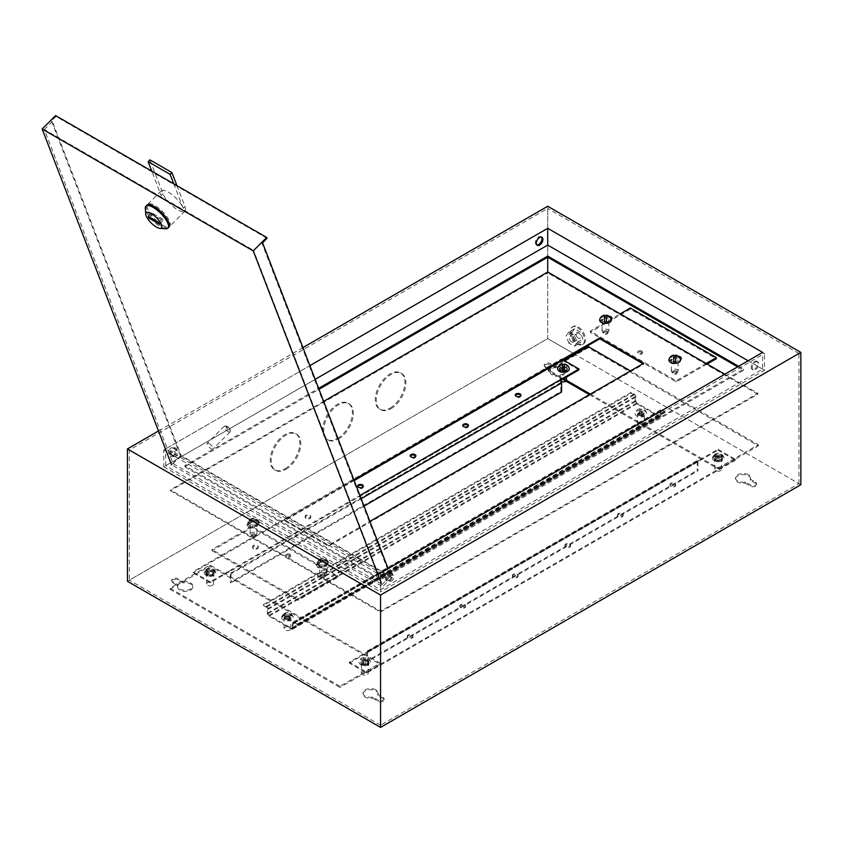 <?xml version="1.0" encoding="UTF-8"?>
<svg xmlns="http://www.w3.org/2000/svg" width="843" height="843" viewBox="0 0 843 843"><rect width="100%" height="100%" fill="white"/><g stroke="black" fill="none" stroke-linecap="round" stroke-linejoin="round"><path stroke-width="0.63" stroke-dasharray="4.21 3.16" d="M641.713 351.078A2.297 1.328 180 0 1 642.387 352.016A2.297 1.328 180 0 1 640.965 353.238A2.297 1.328 180 0 1 638.467 352.954A2.297 1.328 180 0 1 637.793 352.016A2.297 1.328 180 0 1 639.205 350.783A2.297 1.328 180 0 1 641.713 351.078M641.713 352.174A2.297 1.328 180 0 1 642.387 353.112A2.297 1.328 180 0 1 640.965 354.345A2.297 1.328 180 0 1 638.467 354.049A2.297 1.328 180 0 1 637.793 353.112A2.297 1.328 180 0 1 639.205 351.889A2.297 1.328 180 0 1 641.713 352.174M676.339 371.068A2.297 1.328 180 0 1 677.013 372.005A2.297 1.328 180 0 1 675.591 373.228A2.297 1.328 180 0 1 673.093 372.943A2.297 1.328 180 0 1 672.419 372.005A2.297 1.328 180 0 1 673.831 370.783A2.297 1.328 180 0 1 676.339 371.068M676.339 372.174A2.297 1.328 180 0 1 677.013 373.101A2.297 1.328 180 0 1 675.591 374.334A2.297 1.328 180 0 1 673.093 374.039A2.297 1.328 180 0 1 672.419 373.101A2.297 1.328 180 0 1 673.831 371.879A2.297 1.328 180 0 1 676.339 372.174M607.086 331.088A2.297 1.328 180 0 1 607.761 332.026A2.297 1.328 180 0 1 606.338 333.248A2.297 1.328 180 0 1 603.841 332.953A2.297 1.328 180 0 1 603.166 332.026A2.297 1.328 180 0 1 604.579 330.793A2.297 1.328 180 0 1 607.086 331.088M607.086 332.184A2.297 1.328 180 0 1 607.761 333.122A2.297 1.328 180 0 1 606.338 334.344A2.297 1.328 180 0 1 603.841 334.06A2.297 1.328 180 0 1 603.166 333.122A2.297 1.328 180 0 1 604.579 331.9A2.297 1.328 180 0 1 607.086 332.184M289.813 554.241A2.297 1.328 0 0 0 287.315 553.956A2.297 1.328 0 0 0 285.893 555.179A2.297 1.328 0 0 0 286.567 556.117A2.297 1.328 0 0 0 289.065 556.401A2.297 1.328 0 0 0 290.487 555.179A2.297 1.328 0 0 0 289.813 554.241M289.813 555.347A2.297 1.328 0 0 0 287.315 555.052A2.297 1.328 0 0 0 285.893 556.285A2.297 1.328 0 0 0 286.567 557.223A2.297 1.328 0 0 0 289.065 557.508A2.297 1.328 0 0 0 290.487 556.285A2.297 1.328 0 0 0 289.813 555.347M324.439 574.231A2.297 1.328 0 0 0 321.942 573.946A2.297 1.328 0 0 0 320.519 575.168A2.297 1.328 0 0 0 321.194 576.106A2.297 1.328 0 0 0 323.691 576.391A2.297 1.328 0 0 0 325.113 575.168A2.297 1.328 0 0 0 324.439 574.231M324.439 575.337A2.297 1.328 0 0 0 321.942 575.052A2.297 1.328 0 0 0 320.519 576.275A2.297 1.328 0 0 0 321.194 577.213A2.297 1.328 0 0 0 323.691 577.497A2.297 1.328 0 0 0 325.113 576.275A2.297 1.328 0 0 0 324.439 575.337M255.187 534.251A2.297 1.328 0 0 0 252.689 533.967A2.297 1.328 0 0 0 251.267 535.189A2.297 1.328 0 0 0 251.941 536.127A2.297 1.328 0 0 0 254.438 536.411A2.297 1.328 0 0 0 255.861 535.189A2.297 1.328 0 0 0 255.187 534.251M255.187 535.358A2.297 1.328 0 0 0 252.689 535.063A2.297 1.328 0 0 0 251.267 536.296A2.297 1.328 0 0 0 251.941 537.223A2.297 1.328 0 0 0 254.438 537.518A2.297 1.328 0 0 0 255.861 536.296A2.297 1.328 0 0 0 255.187 535.358M642.471 413.502A2.297 1.328 180 0 1 643.146 414.44A2.297 1.328 180 0 1 641.734 415.662A2.297 1.328 180 0 1 639.226 415.378A2.297 1.328 180 0 1 638.551 414.44A2.297 1.328 180 0 1 639.974 413.218A2.297 1.328 180 0 1 642.471 413.502M642.471 414.608A2.297 1.328 180 0 1 643.146 415.546A2.297 1.328 180 0 1 641.734 416.769A2.297 1.328 180 0 1 639.226 416.484A2.297 1.328 180 0 1 638.551 415.546A2.297 1.328 180 0 1 639.974 414.324A2.297 1.328 180 0 1 642.471 414.608M561.575 370.878A2.698 1.56 0 0 0 564.515 371.215A2.698 1.56 0 0 0 566.18 369.771A2.698 1.56 0 0 0 565.39 368.665A2.698 1.56 0 0 0 562.45 368.328A2.698 1.56 0 0 0 560.774 369.771A2.698 1.56 0 0 0 561.575 370.878M561.575 371.974A2.698 1.56 0 0 0 564.515 372.311A2.698 1.56 0 0 0 566.18 370.878A2.698 1.56 0 0 0 565.39 369.771A2.698 1.56 0 0 0 562.45 369.434A2.698 1.56 0 0 0 560.774 370.878A2.698 1.56 0 0 0 561.575 371.974M716.318 460.215A2.698 1.56 0 0 0 719.258 460.552A2.698 1.56 0 0 0 720.923 459.108A2.698 1.56 0 0 0 720.133 458.012A2.698 1.56 0 0 0 717.193 457.675A2.698 1.56 0 0 0 715.528 459.108A2.698 1.56 0 0 0 716.318 460.215M716.318 461.321A2.698 1.56 0 0 0 719.258 461.658A2.698 1.56 0 0 0 720.923 460.215A2.698 1.56 0 0 0 720.133 459.108A2.698 1.56 0 0 0 717.193 458.771A2.698 1.56 0 0 0 715.528 460.215A2.698 1.56 0 0 0 716.318 461.321M289.054 617.55A2.297 1.328 0 0 0 286.546 617.266A2.297 1.328 0 0 0 285.134 618.488A2.297 1.328 0 0 0 285.798 619.426A2.297 1.328 0 0 0 288.306 619.71A2.297 1.328 0 0 0 289.718 618.488A2.297 1.328 0 0 0 289.054 617.55M289.054 618.657A2.297 1.328 0 0 0 286.546 618.372A2.297 1.328 0 0 0 285.134 619.594A2.297 1.328 0 0 0 285.798 620.532A2.297 1.328 0 0 0 288.306 620.817A2.297 1.328 0 0 0 289.718 619.594A2.297 1.328 0 0 0 289.054 618.657M208.147 574.926A2.698 1.56 180 0 1 207.357 573.82A2.698 1.56 180 0 1 209.022 572.376A2.698 1.56 180 0 1 211.962 572.713A2.698 1.56 180 0 1 212.752 573.82A2.698 1.56 180 0 1 211.087 575.263A2.698 1.56 180 0 1 208.147 574.926M208.147 576.022A2.698 1.56 180 0 1 207.357 574.926A2.698 1.56 180 0 1 209.022 573.482A2.698 1.56 180 0 1 211.962 573.82A2.698 1.56 180 0 1 212.752 574.926A2.698 1.56 180 0 1 211.087 576.359A2.698 1.56 180 0 1 208.147 576.022M362.89 664.263A2.698 1.56 180 0 1 362.1 663.156A2.698 1.56 180 0 1 363.765 661.723A2.698 1.56 180 0 1 366.705 662.061A2.698 1.56 180 0 1 367.495 663.156A2.698 1.56 180 0 1 365.83 664.6A2.698 1.56 180 0 1 362.89 664.263M362.89 665.369A2.698 1.56 180 0 1 362.1 664.263A2.698 1.56 180 0 1 363.765 662.819A2.698 1.56 180 0 1 366.705 663.156A2.698 1.56 180 0 1 367.495 664.263A2.698 1.56 180 0 1 365.83 665.707A2.698 1.56 180 0 1 362.89 665.369M754.527 361.552A4.658 2.687 -60 0 1 756.856 361.32A4.658 2.687 -60 0 1 757.562 365.051A4.658 2.687 -60 0 1 754.527 369.16A4.658 2.687 -60 0 1 752.188 369.392A4.658 2.687 -60 0 1 751.482 365.662A4.658 2.687 -60 0 1 754.527 361.552M755.476 362.1A4.658 2.687 -60 0 1 757.804 361.868A4.658 2.687 -60 0 1 758.521 365.609A4.658 2.687 -60 0 1 755.476 369.719A4.658 2.687 -60 0 1 753.147 369.94A4.658 2.687 -60 0 1 752.43 366.21A4.658 2.687 -60 0 1 755.476 362.1M541.406 237.052A4.658 2.687 120 0 0 540.974 236.683A4.658 2.687 120 0 0 538.645 236.915A4.658 2.687 120 0 0 535.6 241.024A4.658 2.687 120 0 0 536.317 244.755A4.658 2.687 120 0 0 536.843 244.944M388.676 572.766A4.658 2.687 -60 0 1 391.004 572.545A4.658 2.687 -60 0 1 391.721 576.275A4.658 2.687 -60 0 1 388.676 580.384A4.658 2.687 -60 0 1 386.347 580.616A4.658 2.687 -60 0 1 385.63 576.875A4.658 2.687 -60 0 1 388.676 572.766M389.635 573.324A4.658 2.687 -60 0 1 391.963 573.092A4.658 2.687 -60 0 1 392.68 576.823A4.658 2.687 -60 0 1 389.635 580.932A4.658 2.687 -60 0 1 387.306 581.164A4.658 2.687 -60 0 1 386.589 577.434A4.658 2.687 -60 0 1 389.635 573.324M172.804 455.747A4.658 2.687 120 0 0 175.85 451.637A4.658 2.687 120 0 0 175.133 447.907A4.658 2.687 120 0 0 172.804 448.139A4.658 2.687 120 0 0 169.759 452.238A4.658 2.687 120 0 0 170.476 455.979A4.658 2.687 120 0 0 172.804 455.747M173.753 456.295A4.658 2.687 120 0 0 176.798 452.185A4.658 2.687 120 0 0 176.082 448.455A4.658 2.687 120 0 0 173.753 448.687A4.658 2.687 120 0 0 170.707 452.796A4.658 2.687 120 0 0 171.424 456.527A4.658 2.687 120 0 0 173.753 456.295M182.963 582.882L177.673 579.836A3.509 2.023 0 0 0 173.848 579.394A3.509 2.023 0 0 0 171.677 581.27A3.509 2.023 0 0 0 172.71 582.703L177.999 585.759A7.566 4.363 0 0 0 177.652 587.055A7.566 4.363 0 0 0 179.865 590.142A7.566 4.363 0 0 0 188.115 591.091A7.566 4.363 0 0 0 192.784 587.055A7.566 4.363 0 0 0 190.571 583.967A7.566 4.363 0 0 0 182.963 582.882L182.963 581.786L177.673 578.73A3.509 2.023 0 0 0 173.848 578.287A3.509 2.023 0 0 0 171.677 580.163A3.509 2.023 0 0 0 172.71 581.596L177.999 584.652A7.566 4.363 0 0 0 177.652 585.948A7.566 4.363 0 0 0 179.865 589.046A7.566 4.363 0 0 0 188.115 589.984A7.566 4.363 0 0 0 192.784 585.948A7.566 4.363 0 0 0 190.571 582.861A7.566 4.363 0 0 0 182.963 581.786M555.495 367.811L550.205 364.756A3.509 2.023 0 0 0 546.38 364.313A3.509 2.023 0 0 0 544.209 366.189A3.509 2.023 0 0 0 545.231 367.622L550.532 370.678A7.566 4.363 0 0 0 550.184 371.974A7.566 4.363 0 0 0 552.397 375.061A7.566 4.363 0 0 0 560.648 376.01A7.566 4.363 0 0 0 565.316 371.974A7.566 4.363 0 0 0 563.103 368.886A7.566 4.363 0 0 0 555.495 367.811L555.495 366.705L550.205 363.649A3.509 2.023 0 0 0 546.38 363.207A3.509 2.023 0 0 0 544.209 365.082A3.509 2.023 0 0 0 545.231 366.515L550.532 369.571A7.566 4.363 0 0 0 550.184 370.878A7.566 4.363 0 0 0 552.397 373.965A7.566 4.363 0 0 0 560.648 374.914A7.566 4.363 0 0 0 565.316 370.878A7.566 4.363 0 0 0 563.103 367.79A7.566 4.363 0 0 0 555.495 366.705M748.405 474.778A7.566 4.363 0 0 0 740.165 473.829A7.566 4.363 0 0 0 735.496 477.865A7.566 4.363 0 0 0 737.709 480.953A7.566 4.363 0 0 0 745.317 482.027L750.607 485.083A3.509 2.023 0 0 0 754.432 485.526A3.509 2.023 0 0 0 756.603 483.65A3.509 2.023 0 0 0 755.57 482.217L750.281 479.161A7.566 4.363 0 0 0 750.628 477.865A7.566 4.363 0 0 0 748.405 474.778M745.317 483.134L750.607 486.19A3.509 2.023 0 0 0 754.432 486.632A3.509 2.023 0 0 0 756.603 484.757A3.509 2.023 0 0 0 755.57 483.324L750.281 480.268A7.566 4.363 0 0 0 750.628 478.961A7.566 4.363 0 0 0 748.405 475.874A7.566 4.363 0 0 0 740.165 474.925A7.566 4.363 0 0 0 735.496 478.961A7.566 4.363 0 0 0 737.709 482.048A7.566 4.363 0 0 0 745.317 483.134L745.317 482.027M375.883 689.848A7.566 4.363 0 0 0 367.632 688.91A7.566 4.363 0 0 0 362.964 692.935A7.566 4.363 0 0 0 365.177 696.033A7.566 4.363 0 0 0 372.785 697.108L378.075 700.164A3.509 2.023 0 0 0 381.9 700.607A3.509 2.023 0 0 0 384.071 698.731A3.509 2.023 0 0 0 383.038 697.298L377.748 694.242A7.566 4.363 0 0 0 378.096 692.935A7.566 4.363 0 0 0 375.883 689.848M372.785 698.215L378.075 701.271A3.509 2.023 0 0 0 381.9 701.703A3.509 2.023 0 0 0 384.071 699.838A3.509 2.023 0 0 0 383.038 698.404L377.748 695.349A7.566 4.363 0 0 0 378.096 694.042A7.566 4.363 0 0 0 375.883 690.954A7.566 4.363 0 0 0 367.632 690.006A7.566 4.363 0 0 0 362.964 694.042A7.566 4.363 0 0 0 365.177 697.129A7.566 4.363 0 0 0 372.785 698.215L372.785 697.108M285.998 469.309A20.938 12.087 120 0 0 299.676 450.857A20.938 12.087 120 0 0 296.462 434.082A20.938 12.087 120 0 0 285.998 435.125A20.938 12.087 120 0 0 272.31 453.576A20.938 12.087 120 0 0 275.524 470.352A20.938 12.087 120 0 0 285.998 469.309M285.039 468.761A20.938 12.087 120 0 0 298.717 450.31A20.938 12.087 120 0 0 295.503 433.534A20.938 12.087 120 0 0 285.039 434.566A20.938 12.087 120 0 0 271.362 453.018A20.938 12.087 120 0 0 274.565 469.804A20.938 12.087 120 0 0 285.039 468.761M338.528 438.982A20.938 12.087 120 0 0 352.205 420.531A20.938 12.087 120 0 0 349.002 403.755A20.938 12.087 120 0 0 338.528 404.788A20.938 12.087 120 0 0 324.85 423.239A20.938 12.087 120 0 0 328.064 440.014A20.938 12.087 120 0 0 338.528 438.982M337.579 438.434A20.938 12.087 120 0 0 351.257 419.983A20.938 12.087 120 0 0 348.043 403.196A20.938 12.087 120 0 0 337.579 404.24A20.938 12.087 120 0 0 323.891 422.691A20.938 12.087 120 0 0 327.105 439.466A20.938 12.087 120 0 0 337.579 438.434M391.068 408.655A20.938 12.087 120 0 0 404.745 390.204A20.938 12.087 120 0 0 401.531 373.417A20.938 12.087 120 0 0 391.068 374.461A20.938 12.087 120 0 0 377.39 392.912A20.938 12.087 120 0 0 380.593 409.687A20.938 12.087 120 0 0 391.068 408.655M390.109 408.096A20.938 12.087 120 0 0 403.786 389.645A20.938 12.087 120 0 0 400.583 372.869A20.938 12.087 120 0 0 390.109 373.902A20.938 12.087 120 0 0 376.431 392.353A20.938 12.087 120 0 0 379.645 409.14A20.938 12.087 120 0 0 390.109 408.096M589.383 394.65L718.225 469.035L758.342 445.873L588.319 347.716L588.319 346.61M758.342 445.873L758.342 444.777L630.459 370.941M573.904 353.733L547.718 338.612L547.718 272.004L547.718 272.89L170.412 490.731L170.412 489.846L380.562 611.175L757.868 393.333L724.801 374.25M547.718 257.21L547.718 208.463L129.337 450.014L129.337 580.163L547.718 338.612L547.718 206.25M798.943 483.65L798.943 353.502L380.562 595.053L380.562 725.201L798.943 483.65L574.947 354.334M798.943 353.502L547.718 208.463M707.129 364.039L676.191 381.9L590.226 332.268L630.343 309.107L716.318 358.739M630.343 309.107L630.343 308.001M339.961 686.318L169.938 588.161L210.055 565L380.077 663.156L339.961 686.318L339.961 687.424L169.938 589.257L169.938 588.161M380.562 595.053L129.337 450.014M380.562 725.201L129.337 580.163M211.962 550.658L297.937 600.29L338.054 577.128L252.089 527.497L211.962 550.658L211.962 549.552L297.937 599.183L338.054 576.022L252.089 526.39L211.962 549.552M297.937 600.29L297.937 599.183M315.166 379.339L165.639 465.673L380.562 589.752L762.641 369.16L762.641 352.395M380.562 589.752L380.562 572.987L165.639 448.908L309.887 365.63M165.639 465.673L165.639 448.908M380.562 575.2L764.548 353.502L547.718 228.316L163.732 450.014L380.562 575.2L380.562 591.965L764.548 370.267L764.548 353.502M764.548 370.267L547.718 245.081L547.718 228.316M547.718 245.081L163.732 466.78L163.732 450.014M762.641 369.16L748.12 360.783M738.573 366.294L743.537 369.16L380.562 578.73L184.743 465.673L318.643 388.36M800.85 484.757L547.718 338.612L127.43 581.27M302.932 347.579L158.495 430.973M737.614 366.842L743.537 370.267L743.537 369.16M743.537 370.267L380.562 579.826L380.562 578.73M380.562 579.826L184.743 466.78L184.743 465.673M184.743 466.78L318.991 389.266M163.732 466.78L380.562 591.965M377.748 695.349L377.748 694.242M750.281 480.268L750.281 479.161M550.532 370.678L550.532 369.571M177.999 585.759L177.999 584.652M169.938 589.257L210.055 566.096L380.077 664.263L339.961 687.424M210.055 566.096L210.055 565M380.077 664.263L380.077 663.156M588.319 347.716L548.203 370.878L562.713 379.255M564.241 360.509L548.203 369.771L563.672 378.707M590.332 394.102L718.225 467.939L758.342 444.777M548.203 370.878L548.203 369.771M718.225 469.035L718.225 467.939M338.054 577.128L338.054 576.022M252.089 527.497L252.089 526.39M706.171 363.491L676.191 380.804L590.226 331.162L611.101 319.118M676.191 381.9L676.191 380.804M610.142 317.337A3.372 1.949 0 0 0 606.222 317.695L601.449 320.456A3.372 1.949 0 0 0 600.458 321.836A3.372 1.949 0 0 0 601.449 323.217A3.372 1.949 0 0 0 606.222 323.217L611.006 320.456A3.372 1.949 0 0 0 611.997 319.075A3.372 1.949 0 0 0 611.902 318.633L620.206 313.859M590.226 332.268L590.226 331.162M578.287 327.031A10.127 5.848 60 0 1 584.905 335.957A10.127 5.848 60 0 1 583.356 344.081A10.127 5.848 60 0 1 578.287 343.575A10.127 5.848 60 0 1 571.67 334.65A10.127 5.848 60 0 1 573.219 326.526A10.127 5.848 60 0 1 578.287 327.031M577.329 327.579A10.127 5.848 60 0 1 583.946 336.515A10.127 5.848 60 0 1 582.397 344.629A10.127 5.848 60 0 1 577.329 344.123A10.127 5.848 60 0 1 570.711 335.198A10.127 5.848 60 0 1 572.271 327.084A10.127 5.848 60 0 1 577.329 327.579M578.287 338.064A3.372 1.949 60 0 1 576.085 335.082A3.372 1.949 60 0 1 576.601 332.374A3.372 1.949 60 0 1 578.287 332.542A3.372 1.949 60 0 1 580.49 335.525A3.372 1.949 60 0 1 579.973 338.233A3.372 1.949 60 0 1 578.287 338.064M571.596 341.921A3.372 1.949 60 0 1 569.394 338.949A3.372 1.949 60 0 1 569.91 336.241A3.372 1.949 60 0 1 571.596 336.41A3.372 1.949 60 0 1 573.809 339.381A3.372 1.949 60 0 1 573.293 342.089A3.372 1.949 60 0 1 571.596 341.921M571.817 332.669L574.578 328.749L580.089 331.931L582.85 339.034L580.089 342.964L574.578 339.782L571.817 332.669L566.085 335.978L568.846 332.058L574.578 328.749M568.846 332.058L574.357 335.24L577.118 342.342L574.357 346.273L568.846 343.09L574.578 339.782M568.846 343.09L566.085 335.978M574.357 346.273L580.089 342.964M577.118 342.342L582.85 339.034M574.357 335.24L580.089 331.931M171.709 452.954A3.372 1.949 -60 0 1 169.201 453.766A3.372 1.949 -60 0 1 170.075 448.718A3.372 1.949 -60 0 1 172.583 447.918A3.372 1.949 -60 0 1 171.709 452.954M176.482 455.715A3.372 1.949 -60 0 1 173.974 456.516A3.372 1.949 -60 0 1 174.849 451.479A3.372 1.949 -60 0 1 177.357 450.668A3.372 1.949 -60 0 1 176.482 455.715M392.364 580.353A3.372 1.949 -60 0 1 389.856 581.154A3.372 1.949 -60 0 1 390.731 576.106A3.372 1.949 -60 0 1 393.228 575.305A3.372 1.949 -60 0 1 392.364 580.353M385.946 573.356A3.372 1.949 120 0 0 385.082 578.393A3.372 1.949 120 0 0 387.58 577.592A3.372 1.949 120 0 0 388.454 572.545A3.372 1.949 120 0 0 385.946 573.356M165.734 228.759A15.532 5.364 45.1 0 1 160.686 226.893A15.532 5.364 45.1 0 1 145.333 208.305M173.742 183.795L183.173 208.263A15.532 5.364 -134.9 0 0 168.431 192.172A15.532 5.364 -134.9 0 0 161.213 190.918A15.532 5.364 -134.9 0 0 161.203 195.576L151.782 171.108M162.478 225.102A15.532 5.364 -134.9 0 0 169.696 226.346A15.532 5.364 -134.9 0 0 166.946 216.777A15.532 5.364 -134.9 0 0 154.964 205.597A15.532 5.364 -134.9 0 0 147.757 204.354A15.532 5.364 -134.9 0 0 150.507 213.932A15.532 5.364 -134.9 0 0 162.478 225.102M176.946 185.639L184.965 206.472A15.532 5.364 45.1 0 1 184.954 211.129A15.532 5.364 45.1 0 1 177.747 209.875A15.532 5.364 45.1 0 1 163.005 193.785L149.928 159.875M146.861 205.249A15.532 5.364 -134.9 0 0 149.601 214.828A15.532 5.364 -134.9 0 0 161.582 225.998A15.532 5.364 -134.9 0 0 168.8 227.241M227.431 426.484A2.698 0.927 45.1 0 1 230.097 429.719A2.698 0.927 45.1 0 1 228.738 429.877A2.698 0.927 45.1 0 1 226.409 427.57A2.698 0.927 45.1 0 1 226.556 426.168A2.698 0.927 45.1 0 1 227.431 426.484M228.168 431.627A4.057 1.401 -134.9 0 0 230.044 431.953A4.057 1.401 -134.9 0 0 230.213 431.384A4.057 1.401 -134.9 0 0 226.209 426.537A4.057 1.401 -134.9 0 0 224.891 426.052A4.057 1.401 -134.9 0 0 224.322 426.21A4.057 1.401 -134.9 0 0 225.039 428.708A4.057 1.401 -134.9 0 0 228.168 431.627M209.148 443.555A4.057 1.401 45.1 0 1 212.278 446.463A4.057 1.401 45.1 0 1 212.994 448.961A4.057 1.401 45.1 0 1 211.108 448.634A4.057 1.401 45.1 0 1 207.989 445.726A4.057 1.401 45.1 0 1 207.273 443.228A4.057 1.401 45.1 0 1 209.148 443.555M262.552 242.795L261.593 242.247L253.522 250.297L44.331 129.527L173.047 463.576L382.237 584.357L253.522 250.297M261.593 242.247L390.32 576.296L181.129 455.515L52.403 121.466L51.455 120.918L180.497 455.821L391.605 577.697L388.107 568.635M391.605 577.697L382.627 586.654L380.562 581.291M180.497 455.821L171.519 464.767L382.627 586.654M267.041 238.316L55.944 116.439L55.617 115.596M55.944 116.439L51.455 120.918M52.403 121.466L44.331 129.527M390.32 576.296L382.237 584.357M181.129 455.515L173.047 463.576M151.803 212.815L152.457 214.512L162.962 220.571L162.309 218.874L151.803 212.815L148.21 216.398M162.309 218.874L158.716 222.457M162.962 220.571L159.369 224.154M152.457 214.512L149.696 217.252M638.846 414.714A2.835 1.633 0 0 0 641.934 415.072A2.835 1.633 0 0 0 643.694 413.555A2.835 1.633 0 0 0 642.861 412.396A2.835 1.633 0 0 0 639.763 412.048A2.835 1.633 0 0 0 638.014 413.555A2.835 1.633 0 0 0 638.846 414.714M642.861 413.281A2.835 1.633 180 0 1 643.694 414.44A2.835 1.633 180 0 1 641.934 415.957A2.835 1.633 180 0 1 638.846 415.599A2.835 1.633 180 0 1 638.014 414.44A2.835 1.633 180 0 1 639.763 412.933A2.835 1.633 180 0 1 642.861 413.281M285.419 618.762A2.835 1.633 0 0 0 288.517 619.12A2.835 1.633 0 0 0 290.266 617.603A2.835 1.633 0 0 0 289.434 616.454A2.835 1.633 0 0 0 286.335 616.096A2.835 1.633 0 0 0 284.586 617.603A2.835 1.633 0 0 0 285.419 618.762M289.434 617.329A2.835 1.633 180 0 1 290.266 618.488A2.835 1.633 180 0 1 288.517 620.005A2.835 1.633 180 0 1 285.419 619.647A2.835 1.633 180 0 1 284.586 618.488A2.835 1.633 180 0 1 286.335 616.981A2.835 1.633 180 0 1 289.434 617.329M263.406 604.621L631.154 392.301L634.168 394.039A2.434 1.401 -120 0 1 635.885 397.011L635.885 401.321A1.349 0.78 60 0 0 636.844 402.975L659.194 415.873A1.349 0.78 60 0 0 659.869 415.947A1.349 0.78 60 0 0 660.143 415.325L660.143 411.026A2.434 1.401 -120 0 1 660.649 409.909A2.434 1.401 -120 0 1 661.871 410.025L664.874 411.763L664.874 412.649L661.871 410.91A1.349 0.78 -120 0 0 661.197 410.847A1.349 0.78 -120 0 0 660.912 411.458L660.912 415.768A2.434 1.401 60 0 1 660.406 416.874A2.434 1.401 60 0 1 659.194 416.758L636.844 403.85A2.434 1.401 60 0 1 635.127 400.878L635.127 396.568A1.349 0.78 -120 0 0 634.168 394.914L631.154 393.186L263.406 605.506L266.409 607.245A1.349 0.78 -120 0 1 267.368 608.899L267.368 613.198A2.434 1.401 60 0 0 269.086 616.17L291.436 629.078A2.434 1.401 60 0 0 292.658 629.194A2.434 1.401 60 0 0 293.153 628.088L293.153 623.788A1.349 0.78 -120 0 1 293.438 623.167A1.349 0.78 -120 0 1 294.112 623.23L297.126 624.969L297.126 624.083L294.112 622.355A2.434 1.401 -120 0 0 292.9 622.229A2.434 1.401 -120 0 0 292.395 623.346L292.395 627.645A1.349 0.78 60 0 1 292.11 628.267A1.349 0.78 60 0 1 291.436 628.193L269.086 615.295A1.349 0.78 60 0 1 268.127 613.641L268.127 609.331A2.434 1.401 -120 0 0 266.409 606.359L263.406 604.621L263.406 605.506M631.154 392.301L631.154 393.186M664.874 411.763L297.126 624.083M664.874 412.649L297.126 624.969M609.036 316.262A3.372 1.949 0 0 0 606.222 316.82L601.449 319.571A3.372 1.949 0 0 0 600.458 320.951A3.372 1.949 0 0 0 601.449 322.332A3.372 1.949 0 0 0 606.222 322.332L611.006 319.571A3.372 1.949 0 0 0 611.196 319.455M248.021 526.38A3.372 1.949 0 0 0 252.795 526.38L257.579 523.619A3.372 1.949 0 0 0 258.569 522.249A3.372 1.949 0 0 0 256.483 520.447A3.372 1.949 0 0 0 252.795 520.869L248.021 523.619A3.372 1.949 0 0 0 247.031 524.999A3.372 1.949 0 0 0 248.021 526.38M248.021 527.265A3.372 1.949 0 0 0 252.795 527.265L257.579 524.504A3.372 1.949 0 0 0 258.569 523.124A3.372 1.949 0 0 0 256.483 521.322A3.372 1.949 0 0 0 252.795 521.743L248.021 524.504A3.372 1.949 0 0 0 247.031 525.884A3.372 1.949 0 0 0 248.021 527.265M317.274 566.359A3.372 1.949 0 0 0 322.047 566.359L326.831 563.609A3.372 1.949 0 0 0 327.822 562.228A3.372 1.949 0 0 0 325.735 560.426A3.372 1.949 0 0 0 322.047 560.848L317.274 563.609A3.372 1.949 0 0 0 316.283 564.989A3.372 1.949 0 0 0 317.274 566.359M317.274 567.244A3.372 1.949 0 0 0 322.047 567.244L326.831 564.483A3.372 1.949 0 0 0 327.822 563.113A3.372 1.949 0 0 0 325.735 561.312A3.372 1.949 0 0 0 322.047 561.733L317.274 564.483A3.372 1.949 0 0 0 316.283 565.864A3.372 1.949 0 0 0 317.274 567.244M678.288 356.241A3.372 1.949 0 0 0 675.475 356.8L670.701 359.561A3.372 1.949 0 0 0 669.711 360.93A3.372 1.949 0 0 0 670.701 362.311A3.372 1.949 0 0 0 675.475 362.311L680.259 359.561A3.372 1.949 0 0 0 680.449 359.434M679.395 357.316A3.372 1.949 0 0 0 675.475 357.685L670.701 360.435A3.372 1.949 0 0 0 669.711 361.816A3.372 1.949 0 0 0 670.701 363.196A3.372 1.949 0 0 0 675.475 363.196L680.259 360.435A3.372 1.949 0 0 0 681.249 359.065A3.372 1.949 0 0 0 681.155 358.623M170.412 490.731L380.562 612.05L380.562 611.175M323.659 401.373L170.412 489.846M380.562 612.05L757.868 394.218L757.868 393.333M757.868 394.218L547.718 272.89M354.186 480.584L284.565 520.784L328.496 546.148L643.715 364.165L642.956 363.723M353.902 479.867L284.565 519.899L328.496 545.273L369.898 521.364M328.496 546.148L328.496 545.273M284.565 520.784L284.565 519.899M643.715 364.165L643.715 363.28M640.849 416.916A5.817 3.361 0 0 0 646.602 413.059A5.817 3.361 0 0 0 640.849 410.204A5.817 3.361 0 0 0 635.095 413.059A5.817 3.361 0 0 0 640.849 416.916M641.797 415.199A5.227 3.014 180 0 1 640.849 415.251A5.227 3.014 180 0 1 639.911 415.199L639.911 409.266A5.227 3.014 180 0 1 640.849 409.224A5.227 3.014 180 0 1 641.797 409.266L641.797 415.199L641.797 409.266M644.231 424.587A3.372 1.949 0 0 0 640.849 422.638A3.372 1.949 0 0 0 637.477 424.587A3.372 1.949 0 0 0 640.849 426.537A3.372 1.949 0 0 0 644.231 424.587L644.231 413.555A3.372 1.949 0 0 0 640.849 411.605A3.372 1.949 0 0 0 637.477 413.555A3.372 1.949 0 0 0 640.849 415.504A3.372 1.949 0 0 0 644.231 413.555M637.477 424.587L637.477 413.555M639.911 409.266L639.911 415.199M611.217 319.518A5.817 3.361 0 0 0 605.464 316.652A5.817 3.361 0 0 0 599.71 319.518M606.412 315.134L606.412 321.657M608.836 331.046A3.372 1.949 0 0 0 605.464 329.097A3.372 1.949 0 0 0 602.081 331.046A3.372 1.949 0 0 0 605.464 332.996A3.372 1.949 0 0 0 608.836 331.046L608.836 320.013A3.372 1.949 0 0 0 605.464 318.064A3.372 1.949 0 0 0 602.081 320.013A3.372 1.949 0 0 0 605.464 321.963A3.372 1.949 0 0 0 608.836 320.013M602.081 331.046L602.081 320.013M604.515 321.657L604.515 315.134M281.604 617.603A5.817 3.361 0 0 0 287.421 620.964A5.817 3.361 0 0 0 293.248 617.603A5.817 3.361 0 0 0 293.185 617.108A5.817 3.361 0 0 0 287.421 614.252A5.817 3.361 0 0 0 281.667 617.108A5.817 3.361 0 0 0 281.604 617.603M282.289 616.834A5.227 3.014 180 0 1 282.205 616.286A5.227 3.014 180 0 1 282.289 615.738L292.563 615.738A5.227 3.014 180 0 1 292.647 616.286A5.227 3.014 180 0 1 292.563 616.834L282.289 616.834A5.869 4.795 -0 0 1 287.421 614.357A5.869 4.795 -0 0 1 292.563 616.834M287.421 626.686A3.372 1.949 0 0 0 284.049 628.636A3.372 1.949 0 0 0 287.421 630.585A3.372 1.949 0 0 0 290.803 628.636A3.372 1.949 0 0 0 287.421 626.686M287.421 615.653A3.372 1.949 0 0 0 284.049 617.603A3.372 1.949 0 0 0 287.421 619.552A3.372 1.949 0 0 0 290.803 617.603A3.372 1.949 0 0 0 287.421 615.653M292.563 615.738A5.869 4.795 180 0 0 287.421 613.261A5.869 4.795 180 0 0 282.289 615.738M520.837 395.525A2.835 1.633 180 0 1 520.942 395.968A2.835 1.633 180 0 1 519.193 397.474A2.835 1.633 180 0 1 516.106 397.127A2.835 1.633 180 0 1 515.273 395.968A2.835 1.633 180 0 1 515.379 395.525M468.308 425.852A2.835 1.633 180 0 1 468.413 426.295A2.835 1.633 180 0 1 466.653 427.812A2.835 1.633 180 0 1 463.566 427.454A2.835 1.633 180 0 1 462.733 426.295A2.835 1.633 180 0 1 462.839 425.852M415.768 456.189A2.835 1.633 180 0 1 415.873 456.632A2.835 1.633 180 0 1 414.124 458.139A2.835 1.633 180 0 1 411.026 457.791A2.835 1.633 180 0 1 410.204 456.632A2.835 1.633 180 0 1 410.299 456.189M363.228 486.516A2.835 1.633 180 0 1 363.333 486.959A2.835 1.633 180 0 1 361.584 488.476A2.835 1.633 180 0 1 358.496 488.118A2.835 1.633 180 0 1 357.664 486.959A2.835 1.633 180 0 1 357.769 486.516M253.416 548.782A2.835 1.633 180 0 1 252.594 547.623A2.835 1.633 180 0 1 254.344 546.116A2.835 1.633 180 0 1 257.431 546.464A2.835 1.633 180 0 1 258.264 547.623A2.835 1.633 180 0 1 256.514 549.141A2.835 1.633 180 0 1 253.416 548.782M253.416 547.897A2.835 1.633 180 0 1 252.594 546.738A2.835 1.633 180 0 1 254.344 545.231A2.835 1.633 180 0 1 257.431 545.579A2.835 1.633 180 0 1 258.264 546.738A2.835 1.633 180 0 1 256.514 548.256A2.835 1.633 180 0 1 253.416 547.897M305.956 518.456A2.835 1.633 180 0 1 305.124 517.296A2.835 1.633 180 0 1 306.873 515.779A2.835 1.633 180 0 1 309.971 516.137A2.835 1.633 180 0 1 310.804 517.296A2.835 1.633 180 0 1 309.044 518.803A2.835 1.633 180 0 1 305.956 518.456M305.956 517.57A2.835 1.633 180 0 1 305.124 516.411A2.835 1.633 180 0 1 306.873 514.894A2.835 1.633 180 0 1 309.971 515.252A2.835 1.633 180 0 1 310.804 516.411A2.835 1.633 180 0 1 309.044 517.929A2.835 1.633 180 0 1 305.956 517.57M207.093 575.527A4.183 2.413 180 0 1 205.871 573.82A4.183 2.413 180 0 1 208.453 571.586A4.183 2.413 180 0 1 213.016 572.112A4.183 2.413 180 0 1 214.238 573.82A4.183 2.413 180 0 1 211.656 576.054A4.183 2.413 180 0 1 207.093 575.527M207.093 574.652A4.183 2.413 180 0 1 205.871 572.934A4.183 2.413 180 0 1 208.453 570.7A4.183 2.413 180 0 1 213.016 571.227A4.183 2.413 180 0 1 214.238 572.934A4.183 2.413 180 0 1 211.656 575.168A4.183 2.413 180 0 1 207.093 574.652M560.521 371.478A4.183 2.413 180 0 1 559.288 369.771A4.183 2.413 180 0 1 561.881 367.537A4.183 2.413 180 0 1 566.443 368.064A4.183 2.413 180 0 1 567.666 369.771A4.183 2.413 180 0 1 565.084 372.005A4.183 2.413 180 0 1 560.521 371.478M560.521 370.593A4.183 2.413 180 0 1 559.288 368.886A4.183 2.413 180 0 1 561.881 366.652A4.183 2.413 180 0 1 566.443 367.179A4.183 2.413 180 0 1 567.666 368.886A4.183 2.413 180 0 1 565.084 371.12A4.183 2.413 180 0 1 560.521 370.593M210.244 581.87L192.857 571.839L192.857 572.713L210.244 582.755L210.244 581.87L229.349 570.837A2.434 1.401 -120 0 1 231.066 573.82L231.066 582.861L230.308 582.418L230.308 573.377A1.349 0.78 -120 0 0 229.349 571.723L210.244 582.755M563.208 359.908L561.575 358.96L192.857 571.839M578.951 369.877L561.575 359.845L192.857 572.713M560.49 380.541L559.847 380.91A1.349 0.78 60 0 1 560.806 382.564L560.806 391.605L230.308 582.418M364.018 506.106L231.066 582.861M561.575 392.048L560.806 391.605M561.575 358.96L561.575 359.845M559.847 380.024L559.847 380.91L229.349 571.723L229.349 570.837L359.908 495.463M569.236 368.391A5.817 3.361 0 0 0 563.482 365.525A5.817 3.361 0 0 0 557.729 368.391M564.431 364.018L564.431 370.53M566.053 381.184A3.372 1.949 0 0 0 566.854 379.919A3.372 1.949 0 0 0 563.482 377.97A3.372 1.949 0 0 0 560.1 379.919A3.372 1.949 0 0 0 561.038 381.268M566.854 379.919L566.854 368.886A3.372 1.949 0 0 0 563.482 366.937A3.372 1.949 0 0 0 560.1 368.886A3.372 1.949 0 0 0 563.482 370.836A3.372 1.949 0 0 0 566.854 368.886M560.1 379.919L560.1 368.886M562.534 370.53L562.534 364.018M680.47 359.497A5.817 3.361 0 0 0 674.716 356.642A5.817 3.361 0 0 0 668.963 359.497M675.664 355.124L675.664 361.636M678.088 371.025A3.372 1.949 0 0 0 674.716 369.076A3.372 1.949 0 0 0 671.334 371.025A3.372 1.949 0 0 0 674.716 372.975A3.372 1.949 0 0 0 678.088 371.025L678.088 359.993A3.372 1.949 0 0 0 674.716 358.043A3.372 1.949 0 0 0 671.334 359.993A3.372 1.949 0 0 0 674.716 361.953A3.372 1.949 0 0 0 678.088 359.993M671.334 371.025L671.334 359.993M673.768 361.636L673.768 355.124M215.871 572.934A5.817 3.361 0 0 0 215.808 572.439A5.817 3.361 0 0 0 210.055 569.583A5.817 3.361 0 0 0 204.301 572.439A5.817 3.361 0 0 0 204.238 572.934A5.817 3.361 0 0 0 210.055 576.296A5.817 3.361 0 0 0 215.871 572.934M215.186 571.069A5.227 3.014 180 0 1 215.281 571.617A5.227 3.014 180 0 1 215.186 572.155L204.912 572.155A5.227 3.014 180 0 1 204.828 571.617A5.227 3.014 180 0 1 204.912 571.069L215.186 571.069A5.869 4.795 180 0 0 210.055 568.593A5.869 4.795 180 0 0 204.912 571.069M210.055 585.917A3.372 1.949 0 0 0 213.427 583.967A3.372 1.949 0 0 0 210.055 582.018A3.372 1.949 0 0 0 206.672 583.967A3.372 1.949 0 0 0 210.055 585.917M210.055 574.884A3.372 1.949 0 0 0 213.427 572.934A3.372 1.949 0 0 0 210.055 570.985A3.372 1.949 0 0 0 206.672 572.934A3.372 1.949 0 0 0 210.055 574.884M204.912 572.155A5.869 4.795 -0 0 1 210.055 569.689A5.869 4.795 -0 0 1 215.186 572.155M328.633 563.166A5.817 3.361 0 0 0 328.57 562.671A5.817 3.361 0 0 0 322.816 559.805A5.817 3.361 0 0 0 317.063 562.671A5.817 3.361 0 0 0 317 563.166A5.817 3.361 0 0 0 322.816 566.528A5.817 3.361 0 0 0 328.633 563.166M327.948 561.29A5.227 3.014 180 0 1 328.043 561.838A5.227 3.014 180 0 1 327.948 562.386L317.685 562.386A5.227 3.014 180 0 1 317.59 561.838A5.227 3.014 180 0 1 317.685 561.29L327.948 561.29A5.869 4.795 180 0 0 322.816 558.825A5.869 4.795 180 0 0 317.685 561.29M322.816 576.148A3.372 1.949 0 0 0 326.199 574.199A3.372 1.949 0 0 0 322.816 572.249A3.372 1.949 0 0 0 319.444 574.199A3.372 1.949 0 0 0 322.816 576.148M322.816 565.116A3.372 1.949 0 0 0 326.199 563.166A3.372 1.949 0 0 0 322.816 561.217A3.372 1.949 0 0 0 319.444 563.166A3.372 1.949 0 0 0 322.816 565.116M317.685 562.386A5.869 4.795 -0 0 1 322.816 559.91A5.869 4.795 -0 0 1 327.948 562.386M259.381 523.187A5.817 3.361 0 0 0 259.317 522.681A5.817 3.361 0 0 0 253.564 519.825A5.817 3.361 0 0 0 247.81 522.681A5.817 3.361 0 0 0 247.747 523.187A5.817 3.361 0 0 0 253.564 526.538A5.817 3.361 0 0 0 259.381 523.187M258.696 521.311A5.227 3.014 180 0 1 258.79 521.859A5.227 3.014 180 0 1 258.696 522.407L248.432 522.407A5.227 3.014 180 0 1 248.337 521.859A5.227 3.014 180 0 1 248.432 521.311L258.696 521.311A5.869 4.795 180 0 0 253.564 518.835A5.869 4.795 180 0 0 248.432 521.311M253.564 536.159A3.372 1.949 0 0 0 256.936 534.209A3.372 1.949 0 0 0 253.564 532.26A3.372 1.949 0 0 0 250.192 534.209A3.372 1.949 0 0 0 253.564 536.159M253.564 525.136A3.372 1.949 0 0 0 256.936 523.187A3.372 1.949 0 0 0 253.564 521.227A3.372 1.949 0 0 0 250.192 523.187A3.372 1.949 0 0 0 253.564 525.136M248.432 522.407A5.869 4.795 -0 0 1 253.564 519.931A5.869 4.795 -0 0 1 258.696 522.407M412.174 635.812A2.835 1.633 180 0 1 413.007 636.96A2.835 1.633 180 0 1 411.258 638.478A2.835 1.633 180 0 1 408.16 638.119A2.835 1.633 180 0 1 407.338 636.96A2.835 1.633 180 0 1 409.087 635.453A2.835 1.633 180 0 1 412.174 635.812M412.174 634.927A2.835 1.633 180 0 1 413.007 636.086A2.835 1.633 180 0 1 411.258 637.593A2.835 1.633 180 0 1 408.16 637.245A2.835 1.633 180 0 1 407.338 636.086A2.835 1.633 180 0 1 409.087 634.568A2.835 1.633 180 0 1 412.174 634.927M464.714 605.474A2.835 1.633 180 0 1 465.547 606.633A2.835 1.633 180 0 1 463.787 608.151A2.835 1.633 180 0 1 460.7 607.792A2.835 1.633 180 0 1 459.867 606.633A2.835 1.633 180 0 1 461.616 605.116A2.835 1.633 180 0 1 464.714 605.474M464.714 604.589A2.835 1.633 180 0 1 465.547 605.748A2.835 1.633 180 0 1 463.787 607.266A2.835 1.633 180 0 1 460.7 606.907A2.835 1.633 180 0 1 459.867 605.748A2.835 1.633 180 0 1 461.616 604.241A2.835 1.633 180 0 1 464.714 604.589M517.244 575.147A2.835 1.633 180 0 1 518.076 576.306A2.835 1.633 180 0 1 516.327 577.813A2.835 1.633 180 0 1 513.239 577.455A2.835 1.633 180 0 1 512.407 576.306A2.835 1.633 180 0 1 514.156 574.789A2.835 1.633 180 0 1 517.244 575.147M517.244 574.262A2.835 1.633 180 0 1 518.076 575.421A2.835 1.633 180 0 1 516.327 576.928A2.835 1.633 180 0 1 513.239 576.58A2.835 1.633 180 0 1 512.407 575.421A2.835 1.633 180 0 1 514.156 573.904A2.835 1.633 180 0 1 517.244 574.262M569.784 544.81A2.835 1.633 180 0 1 570.616 545.969A2.835 1.633 180 0 1 568.867 547.486A2.835 1.633 180 0 1 565.769 547.128A2.835 1.633 180 0 1 564.947 545.969A2.835 1.633 180 0 1 566.696 544.452A2.835 1.633 180 0 1 569.784 544.81M569.784 543.925A2.835 1.633 180 0 1 570.616 545.084A2.835 1.633 180 0 1 568.867 546.601A2.835 1.633 180 0 1 565.769 546.243A2.835 1.633 180 0 1 564.947 545.084A2.835 1.633 180 0 1 566.696 543.577A2.835 1.633 180 0 1 569.784 543.925M674.853 484.145A2.835 1.633 180 0 1 675.686 485.305A2.835 1.633 180 0 1 673.936 486.822A2.835 1.633 180 0 1 670.849 486.464A2.835 1.633 180 0 1 670.016 485.305A2.835 1.633 180 0 1 671.766 483.798A2.835 1.633 180 0 1 674.853 484.145M674.853 483.271A2.835 1.633 180 0 1 675.686 484.419A2.835 1.633 180 0 1 673.936 485.937A2.835 1.633 180 0 1 670.849 485.579A2.835 1.633 180 0 1 670.016 484.419A2.835 1.633 180 0 1 671.766 482.913A2.835 1.633 180 0 1 674.853 483.271M622.324 514.483A2.835 1.633 180 0 1 623.156 515.642A2.835 1.633 180 0 1 621.396 517.149A2.835 1.633 180 0 1 618.309 516.801A2.835 1.633 180 0 1 617.476 515.642A2.835 1.633 180 0 1 619.226 514.125A2.835 1.633 180 0 1 622.324 514.483M622.324 513.598A2.835 1.633 180 0 1 623.156 514.757A2.835 1.633 180 0 1 621.396 516.274A2.835 1.633 180 0 1 618.309 515.916A2.835 1.633 180 0 1 617.476 514.757A2.835 1.633 180 0 1 619.226 513.239A2.835 1.633 180 0 1 622.324 513.598M721.186 457.401A4.183 2.413 180 0 1 722.409 459.108A4.183 2.413 180 0 1 719.827 461.342A4.183 2.413 180 0 1 715.264 460.826A4.183 2.413 180 0 1 714.042 459.108A4.183 2.413 180 0 1 716.624 456.874A4.183 2.413 180 0 1 721.186 457.401M721.186 456.516A4.183 2.413 180 0 1 722.409 458.234A4.183 2.413 180 0 1 719.827 460.468A4.183 2.413 180 0 1 715.264 459.941A4.183 2.413 180 0 1 714.042 458.234A4.183 2.413 180 0 1 716.624 456A4.183 2.413 180 0 1 721.186 456.516M367.759 661.449A4.183 2.413 180 0 1 368.981 663.156A4.183 2.413 180 0 1 366.399 665.39A4.183 2.413 180 0 1 361.837 664.874A4.183 2.413 180 0 1 360.614 663.156A4.183 2.413 180 0 1 363.196 660.923A4.183 2.413 180 0 1 367.759 661.449M367.759 660.564A4.183 2.413 180 0 1 368.981 662.282A4.183 2.413 180 0 1 366.399 664.516A4.183 2.413 180 0 1 361.837 663.989A4.183 2.413 180 0 1 360.614 662.282A4.183 2.413 180 0 1 363.196 660.048A4.183 2.413 180 0 1 367.759 660.564M718.036 449.298L735.423 459.33L735.423 460.215L718.036 450.173L718.036 449.298L698.931 460.32A2.434 1.401 60 0 0 697.709 460.204A2.434 1.401 60 0 0 697.214 461.321L697.214 470.362L697.972 470.805L697.972 461.753A1.349 0.78 60 0 1 698.257 461.142A1.349 0.78 60 0 1 698.931 461.205L718.036 450.173M735.423 459.33L366.705 672.208L349.329 662.166L368.423 651.133A2.434 1.401 -120 0 0 367.211 651.017A2.434 1.401 -120 0 0 366.705 652.134L697.214 461.321M349.329 662.166L349.329 663.051L366.705 673.083L735.423 460.215M349.329 663.051L368.423 652.018A1.349 0.78 -120 0 0 367.748 651.955A1.349 0.78 -120 0 0 367.474 652.577L367.474 661.618L697.972 470.805M366.705 652.134L366.705 661.175L697.214 470.362M366.705 661.175L367.474 661.618M366.705 672.208L366.705 673.083M698.931 461.205L698.931 460.32L368.423 651.133L368.423 652.018L698.931 461.205M364.798 658.92A5.817 3.361 0 0 0 359.044 661.787A5.817 3.361 0 0 0 364.798 665.633A5.817 3.361 0 0 0 370.551 661.787A5.817 3.361 0 0 0 364.798 658.92M363.849 657.993A5.227 3.014 180 0 1 364.798 657.94A5.227 3.014 180 0 1 365.746 657.993L365.746 663.915A5.227 3.014 180 0 1 364.798 663.968A5.227 3.014 180 0 1 363.849 663.915L363.849 657.403L363.849 663.915M361.426 673.304A3.372 1.949 0 0 0 364.798 675.254A3.372 1.949 0 0 0 368.18 673.304A3.372 1.949 0 0 0 364.798 671.355A3.372 1.949 0 0 0 361.426 673.304L361.426 662.282A3.372 1.949 0 0 0 364.798 664.231A3.372 1.949 0 0 0 368.18 662.282A3.372 1.949 0 0 0 364.798 660.332A3.372 1.949 0 0 0 361.426 662.282M368.18 673.304L368.18 662.282M365.746 663.915L365.746 657.993M712.409 458.234A5.817 3.361 0 0 0 718.225 461.585A5.817 3.361 0 0 0 724.042 458.234A5.817 3.361 0 0 0 723.979 457.728A5.817 3.361 0 0 0 718.225 454.872A5.817 3.361 0 0 0 712.472 457.728A5.817 3.361 0 0 0 712.409 458.234M713.083 457.454A5.227 3.014 180 0 1 712.999 456.906A5.227 3.014 180 0 1 713.083 456.358L723.357 456.358A5.227 3.014 180 0 1 723.452 456.906A5.227 3.014 180 0 1 723.357 457.454L713.083 457.454A5.869 4.795 -0 0 1 718.225 454.978A5.869 4.795 -0 0 1 723.357 457.454M718.225 467.307A3.372 1.949 0 0 0 714.843 469.256A3.372 1.949 0 0 0 718.225 471.205A3.372 1.949 0 0 0 721.597 469.256A3.372 1.949 0 0 0 718.225 467.307M718.225 456.284A3.372 1.949 0 0 0 714.843 458.234A3.372 1.949 0 0 0 718.225 460.183A3.372 1.949 0 0 0 721.597 458.234A3.372 1.949 0 0 0 718.225 456.284M723.357 456.358A5.869 4.795 180 0 0 718.225 453.882A5.869 4.795 180 0 0 713.083 456.358M383.038 698.404L383.038 697.298M378.075 701.271L378.075 700.164M755.57 483.324L755.57 482.217M750.607 486.19L750.607 485.083M545.231 367.622L545.231 366.515M550.205 364.756L550.205 363.649M172.71 582.703L172.71 581.596M177.673 579.836L177.673 578.73M184.965 206.472L183.173 208.263M163.005 193.785L161.203 195.576M634.168 394.914L266.409 607.245M634.168 394.039L266.409 606.359M635.885 397.011L268.127 609.331M635.885 401.321L268.127 613.641M636.844 402.975L269.086 615.295M659.194 415.873L291.436 628.193M660.143 415.325L292.395 627.645M660.143 411.026L292.395 623.346M661.871 410.025L294.112 622.355M661.871 410.91L294.112 623.23M660.912 411.458L293.153 623.788M660.912 415.768L293.153 628.088M659.194 416.758L291.436 629.078M636.844 403.85L269.086 616.17M635.127 400.878L267.368 613.198M635.127 396.568L267.368 608.899M606.222 323.217L606.222 322.332M252.795 527.265L252.795 526.38M322.047 567.244L322.047 566.359M675.475 363.196L675.475 362.311M680.259 360.435L680.259 359.561M675.475 357.685L675.475 356.8M670.701 360.435L670.701 359.561M317.274 564.483L317.274 563.609M322.047 561.733L322.047 560.848M326.831 564.483L326.831 563.609M248.021 524.504L248.021 523.619M252.795 521.743L252.795 520.869M257.579 524.504L257.579 523.619M611.006 320.456L611.006 319.571M606.222 317.695L606.222 316.82M601.449 320.456L601.449 319.571M361.162 498.708L231.066 573.82M560.806 382.564L230.308 573.377M367.474 652.577L697.972 461.753M642.387 353.112L642.387 352.016M677.013 373.101L677.013 372.005M607.761 333.122L607.761 332.026M285.893 556.285L285.893 555.179M320.519 576.275L320.519 575.168M251.267 536.296L251.267 535.189M643.146 415.546L643.146 414.44M566.18 370.878L566.18 369.771M720.923 460.215L720.923 459.108M285.134 619.594L285.134 618.488M207.357 574.926L207.357 573.82M362.1 664.263L362.1 663.156M757.804 361.868L756.856 361.32M541.933 237.241L540.974 236.683M391.963 573.092L391.004 572.545M176.082 448.455L175.133 447.907M192.784 587.055L192.784 585.948M565.316 371.974L565.316 370.878M735.496 478.961L735.496 477.865M362.964 694.042L362.964 692.935M295.503 433.534L296.462 434.082M348.043 403.196L349.002 403.755M400.583 372.869L401.531 373.417M379.645 409.14L380.593 409.687M327.105 439.466L328.064 440.014M274.565 469.804L275.524 470.352M384.071 699.838L384.071 698.731M378.096 694.042L378.096 692.935M756.603 484.757L756.603 483.65M750.628 478.961L750.628 477.865M544.209 366.189L544.209 365.082M550.184 371.974L550.184 370.878M177.652 587.055L177.652 585.948M171.677 581.27L171.677 580.163M171.424 456.527L170.476 455.979M387.306 581.164L386.347 580.616M537.276 245.313L536.317 244.755M753.147 369.94L752.188 369.392M367.495 664.263L367.495 663.156M212.752 574.926L212.752 573.82M289.718 619.594L289.718 618.488M715.528 460.215L715.528 459.108M560.774 370.878L560.774 369.771M638.551 415.546L638.551 414.44M255.861 536.296L255.861 535.189M325.113 576.275L325.113 575.168M290.487 556.285L290.487 555.179M603.166 333.122L603.166 332.026M672.419 373.101L672.419 372.005M637.793 353.112L637.793 352.016M583.356 344.081L582.397 344.629M569.91 336.241L576.601 332.374M573.293 342.089L579.973 338.233M573.219 326.526L572.271 327.084M169.201 453.766L173.974 456.516M389.856 581.154L385.082 578.393M184.954 211.129L169.696 226.346M230.097 429.719L230.213 431.384M230.044 431.953L212.994 448.961M224.322 426.21L207.273 443.228M226.556 426.168L224.891 426.052M161.213 190.918L147.757 204.354M393.228 575.305L388.454 572.545M172.583 447.918L177.357 450.668M643.694 414.44L643.694 413.555M290.266 618.488L290.266 617.603M659.869 415.947L292.11 628.267M660.649 409.909L292.9 622.229M661.197 410.847L293.438 623.167M660.406 416.874L292.658 629.194M284.586 618.488L284.586 617.603M638.014 414.44L638.014 413.555M681.249 359.065L681.249 358.18M669.711 361.816L669.711 360.93M316.283 565.864L316.283 564.989M327.822 563.113L327.822 562.228M247.031 525.884L247.031 524.999M258.569 523.124L258.569 522.249M611.997 319.075L611.997 318.19M600.458 321.836L600.458 320.951M646.602 413.059A5.943 5.943 0 0 0 641.797 408.686M639.911 408.686A5.943 5.943 0 0 0 635.095 413.059M284.049 628.636L284.049 617.603M290.803 628.636L290.803 617.603M293.185 617.108A5.943 5.943 0 0 0 281.667 617.108M515.273 395.082L515.273 395.968M462.733 425.42L462.733 426.295M410.204 455.747L410.204 456.632M357.664 486.074L357.664 486.959M252.594 546.738L252.594 547.623M305.124 516.411L305.124 517.296M205.871 572.934L205.871 573.82M559.288 368.886L559.288 369.771M567.666 368.886L567.666 369.771M214.238 572.934L214.238 573.82M310.804 516.411L310.804 517.296M258.264 546.738L258.264 547.623M363.333 486.074L363.333 486.959M415.873 455.747L415.873 456.632M468.413 425.42L468.413 426.295M520.942 395.082L520.942 395.968M215.808 572.439A5.943 5.943 0 0 0 204.301 572.439M213.427 583.967L213.427 572.934M206.672 583.967L206.672 572.934M328.57 562.671A5.943 5.943 0 0 0 317.063 562.671M326.199 574.199L326.199 563.166M319.444 574.199L319.444 563.166M259.317 522.681A5.943 5.943 0 0 0 247.81 522.681M256.936 534.209L256.936 523.187M250.192 534.209L250.192 523.187M413.007 636.086L413.007 636.96M465.547 605.748L465.547 606.633M518.076 575.421L518.076 576.306M570.616 545.084L570.616 545.969M675.686 484.419L675.686 485.305M623.156 514.757L623.156 515.642M722.409 458.234L722.409 459.108M368.981 662.282L368.981 663.156M367.211 651.017L697.709 460.204M367.748 651.955L698.257 461.142M360.614 662.282L360.614 663.156M714.042 458.234L714.042 459.108M617.476 514.757L617.476 515.642M670.016 484.419L670.016 485.305M564.947 545.084L564.947 545.969M512.407 575.421L512.407 576.306M459.867 605.748L459.867 606.633M407.338 636.086L407.338 636.96M363.849 657.403A5.943 5.943 0 0 0 359.044 661.787M370.551 661.787A5.943 5.943 0 0 0 365.746 657.403M714.843 469.256L714.843 458.234M721.597 469.256L721.597 458.234M723.979 457.728A5.943 5.943 0 0 0 712.472 457.728"/><path stroke-width="1.26" d="M536.843 244.944A4.658 2.687 120 0 0 538.645 244.523A4.658 2.687 120 0 0 541.543 240.856A4.658 2.687 120 0 0 541.406 237.052M539.604 245.081A4.658 2.687 120 0 0 542.65 240.972A4.658 2.687 120 0 0 541.933 237.241A4.658 2.687 120 0 0 539.604 237.473A4.658 2.687 120 0 0 536.559 241.572A4.658 2.687 120 0 0 537.276 245.313A4.658 2.687 120 0 0 539.604 245.081M630.459 370.941L588.319 346.61L564.241 360.509M724.801 374.25L547.718 272.004L547.718 256.103L738.573 366.294M574.947 354.334L573.904 353.733M707.129 364.039L716.318 358.739L716.318 357.632L706.171 363.491M620.206 313.859L630.343 308.001L716.318 357.632M380.562 572.987L762.641 352.395L547.718 228.316L309.887 365.63M748.12 360.783L547.718 245.081L315.166 379.339M547.718 245.081L547.718 228.316M318.643 388.36L547.718 256.103M800.85 352.395L380.562 595.053L380.562 727.404L800.85 484.757L800.85 352.395L547.718 206.25L302.932 347.579M158.495 430.973L127.43 448.908L127.43 581.27L380.562 727.404M380.562 595.053L127.43 448.908M318.991 389.266L547.718 257.21L737.614 366.842M562.713 379.255L589.383 394.65M563.672 378.707L590.332 394.102M611.101 319.118L611.892 318.654A3.372 1.949 0 0 0 610.142 317.337M156.398 227.062A10.811 3.73 -134.9 0 0 159.917 228.358A10.811 3.73 -134.9 0 0 160.476 222.752A10.811 3.73 -134.9 0 0 151.171 213.49A10.811 3.73 -134.9 0 0 145.723 214.133A10.811 3.73 -134.9 0 0 156.398 227.062M145.723 214.133L145.333 208.305A15.532 5.364 45.1 0 1 145.955 206.145A15.532 5.364 45.1 0 1 153.173 207.389A15.532 5.364 45.1 0 1 165.154 218.558A15.532 5.364 45.1 0 1 167.905 228.137A15.532 5.364 45.1 0 1 165.734 228.759L159.917 228.358M167.905 228.137L168.8 227.241A15.532 5.364 -134.9 0 0 166.05 217.673A15.532 5.364 -134.9 0 0 154.069 206.493A15.532 5.364 -134.9 0 0 146.861 205.249L145.955 206.145M388.107 568.635L262.552 242.795L267.041 238.316L266.715 237.473L253.248 250.898L42.15 129.021L171.519 464.767M42.15 129.021L55.617 115.596L266.715 237.473M380.562 581.291L253.248 250.898M158.716 222.457L148.21 216.398L148.863 218.095L159.369 224.154L158.716 222.457M149.696 217.252L148.863 218.095M151.782 171.108L148.136 161.666L170.107 174.343L173.742 183.795M170.107 174.343L171.898 172.552L149.928 159.875L148.136 161.666M171.898 172.552L176.946 185.639M547.718 272.004L323.659 401.373M681.155 358.623A3.372 1.949 0 0 0 679.395 357.316M642.956 363.723L599.784 338.791L354.186 480.584M611.196 319.455A3.372 1.949 0 0 0 611.997 318.19A3.372 1.949 0 0 0 609.036 316.262M680.449 359.434A3.372 1.949 0 0 0 681.249 358.18A3.372 1.949 0 0 0 678.288 356.241M369.898 521.364L643.715 363.28L599.784 337.906L353.902 479.867M599.784 338.791L599.784 337.906M605.464 323.375A5.817 3.361 0 0 0 611.217 319.518A5.943 5.943 0 0 0 606.412 315.134L606.412 321.657A5.227 3.014 180 0 1 605.464 321.71A5.227 3.014 180 0 1 604.515 321.657L604.515 315.134A5.943 5.943 0 0 0 599.71 319.518A5.817 3.361 0 0 0 605.464 323.375M604.515 315.725A5.227 3.014 180 0 1 605.464 315.672A5.227 3.014 180 0 1 606.412 315.725M515.379 395.525A2.835 1.633 180 0 1 520.11 394.809A2.835 1.633 180 0 1 520.837 395.525M516.106 396.242A2.835 1.633 180 0 1 515.273 395.082A2.835 1.633 180 0 1 517.022 393.576A2.835 1.633 180 0 1 520.11 393.923A2.835 1.633 180 0 1 520.942 395.082A2.835 1.633 180 0 1 519.193 396.6A2.835 1.633 180 0 1 516.106 396.242M462.839 425.852A2.835 1.633 180 0 1 467.58 425.135A2.835 1.633 180 0 1 468.308 425.852M463.566 426.569A2.835 1.633 180 0 1 462.733 425.42A2.835 1.633 180 0 1 464.482 423.903A2.835 1.633 180 0 1 467.58 424.261A2.835 1.633 180 0 1 468.413 425.42A2.835 1.633 180 0 1 466.653 426.927A2.835 1.633 180 0 1 463.566 426.569M410.299 456.189A2.835 1.633 180 0 1 415.041 455.473A2.835 1.633 180 0 1 415.768 456.189M411.026 456.906A2.835 1.633 180 0 1 410.204 455.747A2.835 1.633 180 0 1 411.953 454.229A2.835 1.633 180 0 1 415.041 454.588A2.835 1.633 180 0 1 415.873 455.747A2.835 1.633 180 0 1 414.124 457.264A2.835 1.633 180 0 1 411.026 456.906M357.769 486.516A2.835 1.633 180 0 1 362.501 485.8A2.835 1.633 180 0 1 363.228 486.516M358.496 487.233A2.835 1.633 180 0 1 357.664 486.074A2.835 1.633 180 0 1 359.413 484.567A2.835 1.633 180 0 1 362.501 484.925A2.835 1.633 180 0 1 363.333 486.074A2.835 1.633 180 0 1 361.584 487.591A2.835 1.633 180 0 1 358.496 487.233M563.208 359.908L578.951 369.002L559.847 380.024A2.434 1.401 60 0 1 561.575 383.007L361.162 498.708M578.951 369.002L578.951 369.877L560.49 380.541M561.575 383.007L561.575 392.048L364.018 506.106M563.482 372.248A5.817 3.361 0 0 0 569.236 368.391A5.943 5.943 0 0 0 564.431 364.018L564.431 370.53A5.227 3.014 180 0 1 563.482 370.583A5.227 3.014 180 0 1 562.534 370.53L562.534 364.018A5.943 5.943 0 0 0 557.729 368.391A5.817 3.361 0 0 0 563.482 372.248M562.534 364.597A5.227 3.014 180 0 1 563.482 364.545A5.227 3.014 180 0 1 564.431 364.597M561.038 381.268A3.372 1.949 0 0 0 566.053 381.184M674.716 363.354A5.817 3.361 0 0 0 680.47 359.497A5.943 5.943 0 0 0 675.664 355.124L675.664 361.636A5.227 3.014 180 0 1 674.716 361.689A5.227 3.014 180 0 1 673.768 361.636L673.768 355.124A5.943 5.943 0 0 0 668.963 359.497A5.817 3.361 0 0 0 674.716 363.354M673.768 355.704A5.227 3.014 180 0 1 674.716 355.662A5.227 3.014 180 0 1 675.664 355.704M559.847 380.024L359.908 495.463"/></g></svg>

